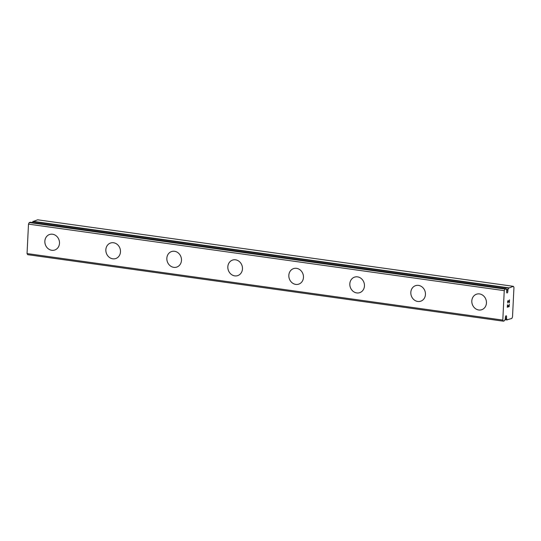 <?xml version="1.0" encoding="UTF-8"?>
<svg xmlns="http://www.w3.org/2000/svg" width="541" height="541" viewBox="0 0 541 541"><rect width="100%" height="100%" fill="white"/><g stroke="black" fill="none" stroke-linecap="round" stroke-linejoin="round"><path stroke-width="0.81" d="M506.545 317.337L506.572 318.811A3.111 1.332 -82 0 1 507.045 319.805L511.84 318.453L512.51 316.918L513.95 287.467L513.409 286.324L508.594 288.116A3.111 1.332 -82 0 1 508.006 289.462L507.83 290.997A1.366 0.588 -82 0 1 507.045 292.952A1.366 0.588 -82 0 1 506.64 292.208A1.366 0.588 -82 0 1 506.68 291.376L506.653 289.908A3.111 1.332 -82 0 1 506.18 288.908L505.023 289.07L504.246 290.645L502.805 320.089L503.455 321.198L504.631 320.597A3.111 1.332 -82 0 1 505.22 319.251L505.389 317.716A1.366 0.588 -82 0 1 506.173 315.761A1.366 0.588 -82 0 1 506.586 316.505A1.366 0.588 -82 0 1 506.545 317.337L505.389 317.175M54.722 250.03A8.183 7.229 71.9 0 1 51.787 250.28A8.183 7.229 71.9 0 1 44.937 242.882A8.183 7.229 71.9 0 1 49.63 234.476A8.183 7.229 71.9 0 1 52.558 234.226A8.183 7.229 71.9 0 1 59.415 241.631A8.183 7.229 71.9 0 1 54.715 250.03A8.183 7.229 71.9 0 1 51.774 250.287A8.183 7.229 71.9 0 1 44.923 242.882A8.183 7.229 71.9 0 1 49.623 234.476M115.706 258.564A8.183 7.229 71.9 0 1 112.771 258.814A8.183 7.229 71.9 0 1 105.914 251.409A8.183 7.229 71.9 0 1 110.614 243.004A8.183 7.229 71.9 0 1 113.556 242.753A8.183 7.229 71.9 0 1 120.406 250.158A8.183 7.229 71.9 0 1 115.706 258.564A8.183 7.229 71.9 0 1 112.778 258.814A8.183 7.229 71.9 0 1 105.928 251.409A8.183 7.229 71.9 0 1 110.621 243.004M176.704 267.092A8.183 7.229 71.9 0 1 173.762 267.342A8.183 7.229 71.9 0 1 166.912 259.937A8.183 7.229 71.9 0 1 171.612 251.538A8.183 7.229 71.9 0 1 174.547 251.281A8.183 7.229 71.9 0 1 181.404 258.686A8.183 7.229 71.9 0 1 176.704 267.092A8.183 7.229 71.9 0 1 173.776 267.342A8.183 7.229 71.9 0 1 166.919 259.937A8.183 7.229 71.9 0 1 171.619 251.531M237.702 275.619A8.183 7.229 71.9 0 1 234.767 275.869A8.183 7.229 71.9 0 1 227.917 268.471A8.183 7.229 71.9 0 1 232.61 260.065A8.183 7.229 71.9 0 1 235.545 259.808A8.183 7.229 71.9 0 1 242.395 267.213A8.183 7.229 71.9 0 1 237.695 275.619A8.183 7.229 71.9 0 1 234.76 275.876A8.183 7.229 71.9 0 1 227.903 268.471A8.183 7.229 71.9 0 1 232.603 260.065M298.7 284.147A8.183 7.229 71.9 0 1 295.765 284.397A8.183 7.229 71.9 0 1 288.908 276.999A8.183 7.229 71.9 0 1 293.607 268.593A8.183 7.229 71.9 0 1 296.536 268.336A8.183 7.229 71.9 0 1 303.393 275.741A8.183 7.229 71.9 0 1 298.693 284.147A8.183 7.229 71.9 0 1 295.751 284.404A8.183 7.229 71.9 0 1 288.901 276.999A8.183 7.229 71.9 0 1 293.601 268.593M359.691 292.674A8.183 7.229 71.9 0 1 356.756 292.924A8.183 7.229 71.9 0 1 349.905 285.526A8.183 7.229 71.9 0 1 354.598 277.12A8.183 7.229 71.9 0 1 357.533 276.87A8.183 7.229 71.9 0 1 364.384 284.275A8.183 7.229 71.9 0 1 359.684 292.674A8.183 7.229 71.9 0 1 356.749 292.931A8.183 7.229 71.9 0 1 349.892 285.526A8.183 7.229 71.9 0 1 354.592 277.12M420.688 301.202A8.183 7.229 71.9 0 1 417.753 301.459A8.183 7.229 71.9 0 1 410.896 294.054A8.183 7.229 71.9 0 1 415.596 285.648A8.183 7.229 71.9 0 1 418.524 285.398A8.183 7.229 71.9 0 1 425.382 292.803A8.183 7.229 71.9 0 1 420.682 301.209A8.183 7.229 71.9 0 1 417.74 301.459A8.183 7.229 71.9 0 1 410.889 294.054A8.183 7.229 71.9 0 1 415.589 285.648M481.679 309.729A8.183 7.229 71.9 0 1 478.744 309.986A8.183 7.229 71.9 0 1 471.894 302.581A8.183 7.229 71.9 0 1 476.587 294.176A8.183 7.229 71.9 0 1 479.522 293.925A8.183 7.229 71.9 0 1 486.373 301.33A8.183 7.229 71.9 0 1 481.673 309.736A8.183 7.229 71.9 0 1 478.738 309.986A8.183 7.229 71.9 0 1 471.88 302.581A8.183 7.229 71.9 0 1 476.58 294.182M507.411 306.909L507.512 304.759L507.411 306.909L508.175 306.666L508.236 305.489L508.303 306.619L508.357 305.449M508.303 306.619L509.067 306.375L509.297 304.177L509.176 306.612L507.275 307.234L507.519 304.759M507.275 307.227L509.169 306.612L509.291 304.177M507.843 303.001L507.559 301.493L508.148 300.498M508.655 301.114L509.27 302.196L508.648 301.114M509.27 302.196L509.379 299.903L509.365 302.744L508.127 300.789L507.681 301.479L507.972 302.676M507.871 302.71L507.674 301.479L508.121 300.782M509.358 302.737L509.5 299.863M30.343 222.229L29.268 222.547L28.49 224.123L27.05 253.567L27.699 254.676L503.455 321.198M513.409 286.324L37.654 219.802L32.839 221.594A3.111 1.332 -82 0 1 32.487 222.52M507.83 290.997L506.707 290.842M505.023 289.07L29.268 222.547M504.246 290.645L28.49 224.123M502.805 320.089L27.05 253.567M508.77 287.846L33.015 221.323M508.594 288.116L32.839 221.594M508.006 289.462L506.268 289.219M507.884 289.868L506.471 289.672M506.024 288.745L30.269 222.223M506.491 318.466L505.362 318.311M506.572 318.811L505.348 318.635M507.045 319.805L505.051 319.528M507.127 319.961L504.983 319.657L507.16 319.974M506.058 288.738L30.303 222.216"/></g></svg>
